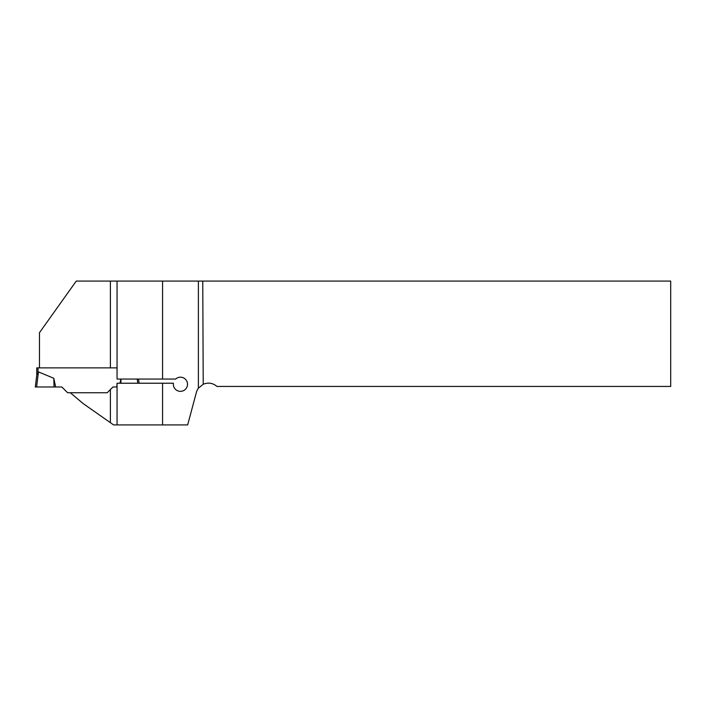 <?xml version="1.0" encoding="UTF-8"?>
<svg xmlns="http://www.w3.org/2000/svg" width="706" height="706" viewBox="0 0 706 706"><rect width="100%" height="100%" fill="white"/><g stroke="black" fill="none" stroke-linecap="round" stroke-linejoin="round"><path stroke-width="1.06" d="M110.383 422.656L110.383 389.571L107.206 392.748L70.309 392.748L83.246 403.655L113.613 424.924L187.664 424.924L196.383 392.386A12.505 12.505 0 0 1 198.386 388.212L203.222 384.267L202.754 281.076L670.7 281.076L670.7 386.447L216.963 386.447C212.824 382.961 208.244 382.237 203.222 384.267M110.383 389.571L112.978 386.976L116.869 386.976L117.055 383.226L117.055 424.924M39.465 367.87L39.465 332.711L76.257 281.076L202.754 281.076M117.055 281.076L117.055 379.06L117.019 367.87L110.383 367.87L110.383 281.076M117.055 379.06L175.626 379.06A7.086 7.086 0 0 1 186.816 381.205A7.086 7.086 0 0 1 181.486 391.274A7.086 7.086 0 0 1 173.42 383.226L117.055 383.226M162.565 281.076L162.565 379.06M162.565 383.226L162.565 424.924M117.019 367.87L36.756 367.87L36.756 375.098L36.756 367.87M38.009 367.87L38.009 372.327L38.459 371.903L36.8 374.762L35.3 386.976L36.606 386.976L38.459 371.903L53.797 378.275L55.624 386.976L61.854 386.976L67.626 392.748L70.309 392.748M107.206 392.748L112.978 386.976M119.994 383.226L120.867 379.06M139.073 383.226L138.561 379.06L139.073 383.226M36.606 386.976L54.062 386.976L53.797 378.275M137.767 383.226L137.255 379.06M120.885 383.226L121.008 379.06M54.062 386.976L55.624 386.976M198.386 388.212L198.386 281.076"/></g></svg>
